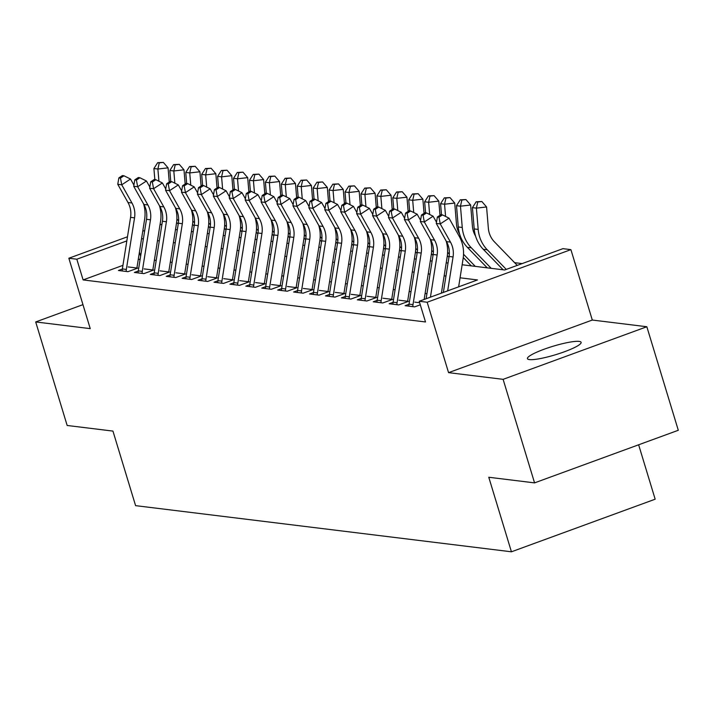 <?xml version="1.0" encoding="UTF-8"?>
<svg xmlns="http://www.w3.org/2000/svg" width="714" height="714" viewBox="0 0 714 714"><rect width="100%" height="100%" fill="white"/><g stroke="black" fill="none" stroke-linecap="round" stroke-linejoin="round"><path stroke-width="1.07" d="M579.134 341.399A28.051 4.418 -16.9 0 0 548.45 347.718A28.051 4.418 -16.9 0 0 527.432 358.651A28.051 4.418 -16.9 0 0 529.413 359.597A28.051 4.418 -16.9 0 0 560.097 353.278A28.051 4.418 -16.9 0 0 581.116 342.345A28.051 4.418 -16.9 0 0 579.134 341.399M462.145 264.76L504.673 269.99L562.944 248.659L570.905 249.641L427.177 302.236L419.216 301.263L477.487 279.942L460.066 277.8M592.299 320.042L448.562 372.646L503.111 379.339L534.563 482.878L678.3 430.274L646.839 326.744L592.299 320.042L570.905 249.641M638.637 444.795L655.166 499.202L511.429 551.797L135.589 505.646L112.946 431.095L67.161 425.473L35.7 321.943L90.241 328.636L68.856 258.236L127.476 236.78M522.157 263.591L514.598 262.663M503.111 379.339L646.839 326.744M82.958 304.646L35.7 321.943M409.006 304.262L405.097 305.699L414.647 306.868L420.287 304.807M393.084 302.308L389.175 303.745L398.724 304.914L408.435 301.362L398.885 300.183M377.153 300.353L373.243 301.79L382.802 302.959L392.513 299.407L382.954 298.229M361.23 298.398L357.321 299.826L366.871 301.005L376.59 297.452L367.032 296.274M345.308 296.444L341.39 297.872L350.949 299.05L360.659 295.498L351.109 294.32M329.377 294.489L325.468 295.917L335.027 297.095L344.737 293.534L335.178 292.365M313.455 292.535L309.546 293.963L319.096 295.141L328.806 291.58L319.256 290.411M297.524 290.58L293.615 292.008L303.173 293.177L312.884 289.625L303.334 288.456M281.602 288.617L277.692 290.054L287.251 291.223L296.962 287.671L287.403 286.501M265.679 286.662L261.77 288.099L271.32 289.268L281.03 285.716L271.481 284.547M249.748 284.707L245.839 286.144L255.398 287.314L265.108 283.761L255.55 282.583M233.826 282.753L229.917 284.181L239.476 285.359L249.186 281.807L239.627 280.629M217.904 280.798L213.995 282.226L223.544 283.404L233.255 279.852L223.705 278.674M201.973 278.844L198.064 280.272L207.622 281.45L217.333 277.889L207.774 276.72M186.051 276.889L182.141 278.317L191.691 279.495L201.41 275.934L191.852 274.765M170.128 274.935L166.219 276.363L175.769 277.532L185.479 273.98L175.93 272.81M154.197 272.98L150.288 274.408L159.847 275.577L169.557 272.025L159.998 270.856M138.275 271.017L134.366 272.453L143.916 273.623L153.635 270.07L144.076 268.901M122.942 265.349L83.11 279.924L425.508 321.969L419.216 301.263M426.927 293.668L425.107 293.445M411.005 291.705L409.184 291.482M395.074 289.75L393.262 289.527M379.152 287.796L377.331 287.572M363.23 285.841L361.409 285.618M347.299 283.886L345.487 283.663M331.376 281.932L329.556 281.709M315.445 279.977L313.633 279.754M299.523 278.023L297.711 277.8M283.601 276.059L281.78 275.836M267.67 274.105L265.858 273.881M251.747 272.15L249.936 271.927M235.825 270.195L234.005 269.972M219.894 268.241L218.082 268.018M203.972 266.286L202.151 266.063M188.05 264.332L186.229 264.109M172.119 262.377L170.307 262.154M156.196 260.414L154.376 260.191M140.176 259.039L138.213 259.753M122.353 269.062L118.435 270.499L127.993 271.668L137.704 268.116L128.154 266.938M419.662 302.736L414.807 302.147M448.562 372.646L427.177 302.236M83.11 279.924L76.817 259.218L68.856 258.236M534.563 482.878L488.778 477.255L511.429 551.797M175.483 229.56L177.304 229.783M191.414 231.514L193.226 231.738M207.337 233.469L209.148 233.692M223.259 235.433L225.08 235.656M239.19 237.387L241.002 237.61M255.112 239.342L256.924 239.565M271.034 241.296L272.855 241.519M286.966 243.251L288.777 243.474M302.888 245.205L304.708 245.429M318.81 247.16L320.631 247.383M334.741 249.115L336.553 249.338M350.663 251.078L352.484 251.301M366.585 253.033L368.406 253.256M382.517 254.987L384.328 255.21M398.439 256.942L400.259 257.165M414.37 258.896L416.182 259.12M430.292 260.851L432.104 261.074M446.214 262.806L448.035 263.029M142.755 231.193L144.719 230.479M159.99 224.883L161.962 224.169M126.824 240.913L76.817 259.218M445.964 276.068L444.144 275.845M430.033 274.114L428.221 273.89M414.111 272.159L412.29 271.936M398.18 270.204L396.368 269.981M382.258 268.241L380.446 268.018M366.336 266.286L364.515 266.063M350.404 264.332L348.593 264.109M334.482 262.377L332.67 262.154M318.56 260.423L316.739 260.199M302.629 258.468L300.817 258.245M286.707 256.513L284.895 256.29M270.784 254.559L268.964 254.336M254.853 252.595L253.042 252.372M238.931 250.641L237.11 250.418M223.009 248.686L221.188 248.463M207.078 246.732L205.266 246.508M191.156 244.777L189.335 244.554M175.225 242.822L173.413 242.599M159.302 240.868L157.491 240.645M143.38 238.913L141.559 238.69M140.64 256.156L139.417 252.158M122.174 270.954A15.342 14.271 -83 0 1 122.371 268.928L130.573 217.351A21.911 20.394 97 0 0 127.984 202.508L117.765 184.31L121.746 184.801L120.47 178.089L123.977 175.778L122.38 175.582L118.872 177.893L120.47 178.089M126.155 271.445A15.342 14.271 -83 0 1 126.351 269.419L134.553 217.841A21.911 20.394 97 0 0 131.965 202.999L121.746 184.801L130.519 179.035L133.902 185.06M143.541 203.811A32.871 30.586 -83 0 1 144.612 219.493L136.901 268.018M130.519 179.035L123.977 175.778M118.872 177.893L117.765 184.31M169.245 182.052L168.067 167.852L157.892 169.022L158.919 181.231M159.276 162.863L163.345 162.399L157.687 162.667L159.276 162.863L157.892 169.022L153.912 168.531L154.84 179.571M176.608 222.393L178.214 224.044M176.885 219.055L178.598 220.831M153.912 168.531L157.687 162.667M163.345 162.399L168.067 167.852M138.097 272.909A15.342 14.271 -83 0 1 138.293 270.883L146.495 219.305A21.911 20.394 97 0 0 143.907 204.463L133.697 186.274L137.677 186.756L136.392 180.044L139.899 177.741L138.311 177.545L134.803 179.848L136.392 180.044M142.086 273.4A15.342 14.271 -83 0 1 142.273 271.374L150.475 219.796A21.911 20.394 97 0 0 147.887 204.954L137.677 186.756L146.441 180.99L149.824 187.014M159.472 205.766A32.871 30.586 -83 0 1 160.534 221.456L152.823 269.972M146.441 180.99L139.899 177.741M134.803 179.848L133.697 186.274M154.028 274.863A15.342 14.271 -83 0 1 154.224 272.837L162.417 221.26A21.911 20.394 97 0 0 159.838 206.417L149.619 188.228L153.599 188.71L152.323 181.999L155.831 179.696L154.233 179.5L150.725 181.802L152.323 181.999M158.008 275.354A15.342 14.271 -83 0 1 158.205 273.328L166.398 221.751A21.911 20.394 97 0 0 163.818 206.908L153.599 188.71L162.373 182.945L165.755 188.969M175.394 207.729A32.871 30.586 -83 0 1 176.465 223.411L168.754 271.927M162.373 182.945L155.831 179.696M150.725 181.802L149.619 188.228M169.95 276.818A15.342 14.271 -83 0 1 170.146 274.792L178.348 223.214A21.911 20.394 97 0 0 175.76 208.372L165.541 190.183L169.521 190.674L168.245 183.953L171.753 181.651L170.164 181.454L166.657 183.757L168.245 183.953M173.93 277.309A15.342 14.271 -83 0 1 174.127 275.283L182.329 223.705A21.911 20.394 97 0 0 179.741 208.863L169.521 190.674L178.295 184.908L181.677 190.933M191.316 209.684A32.871 30.586 -83 0 1 192.387 225.365L184.676 273.881M178.295 184.908L171.753 181.651M166.657 183.757L165.541 190.183M185.881 278.772A15.342 14.271 -83 0 1 186.068 276.746L194.27 225.178A21.911 20.394 97 0 0 191.682 210.327L181.472 192.137L185.453 192.628L184.167 185.908L187.675 183.605L186.086 183.409L182.579 185.711L184.167 185.908M189.862 279.263A15.342 14.271 -83 0 1 190.049 277.237L198.251 225.66A21.911 20.394 97 0 0 195.663 210.817L185.453 192.628L194.217 186.863L197.6 192.887M207.247 211.639A32.871 30.586 -83 0 1 208.318 227.32L200.598 275.836M194.217 186.863L187.675 183.605M182.579 185.711L181.472 192.137M185.176 184.007L183.989 169.807L173.823 170.976L174.841 183.186M175.207 164.818L179.268 164.354L173.609 164.622L175.207 164.818L173.823 170.976L169.843 170.485L170.762 181.526M192.539 224.348L194.137 225.999M192.807 221.01L194.529 222.786M169.843 170.485L173.609 164.622M179.268 164.354L183.989 169.807M201.098 185.961L199.911 171.762L189.745 172.931L190.763 185.14M191.129 166.773L195.199 166.308L189.54 166.576L191.129 166.773L189.745 172.931L185.765 172.44L186.684 183.48M208.461 226.302L210.068 227.953M208.729 222.964L210.452 224.74M185.765 172.44L189.54 166.576M195.199 166.308L199.911 171.762M217.029 187.916L215.842 173.725L205.668 174.885L206.694 187.095M207.051 168.727L211.121 168.263L205.462 168.531L207.051 168.727L205.668 174.885L201.687 174.394L202.615 185.435M224.383 228.257L225.99 229.917M224.66 224.919L226.374 226.695M201.687 174.394L205.462 168.531M211.121 168.263L215.842 173.725M232.951 189.87L231.764 175.68L221.599 176.84L222.616 189.049M222.982 170.682L227.043 170.218L221.385 170.494L222.982 170.682L221.599 176.84L217.618 176.349L218.538 187.398M240.315 230.211L241.912 231.871M240.582 226.873L242.305 228.65M217.618 176.349L221.385 170.494M227.043 170.218L231.764 175.68M201.803 280.736A15.342 14.271 -83 0 1 202 278.71L210.193 227.132A21.911 20.394 97 0 0 207.613 212.29L197.394 194.092L201.375 194.583L200.098 187.862L203.606 185.56L202.008 185.363L198.501 187.675L200.098 187.862M205.784 281.218A15.342 14.271 -83 0 1 205.98 279.192L214.173 227.614A21.911 20.394 97 0 0 211.594 212.772L201.375 194.583L210.148 188.817L213.531 194.842M223.17 213.593A32.871 30.586 -83 0 1 224.241 229.274L216.529 277.791M210.148 188.817L203.606 185.56M198.501 187.675L197.394 194.092M248.874 191.834L247.687 177.634L237.521 178.795L238.538 191.004M238.904 172.645L242.974 172.172L237.316 172.449L238.904 172.645L237.521 178.795L233.54 178.313L234.46 189.353M256.237 232.166L257.843 233.826M256.504 228.837L258.227 230.604M233.54 178.313L237.316 172.449M242.974 172.172L247.687 177.634M217.725 282.69A15.342 14.271 -83 0 1 217.922 280.664L226.124 229.087A21.911 20.394 97 0 0 223.536 214.245L213.316 196.047L217.297 196.537L216.021 189.826L219.528 187.514L217.94 187.318L214.432 189.629L216.021 189.826M221.706 283.181A15.342 14.271 -83 0 1 221.902 281.146L230.104 229.578A21.911 20.394 97 0 0 227.516 214.727L217.297 196.537L226.07 190.772L229.453 196.796M239.101 215.548A32.871 30.586 -83 0 1 240.163 231.229L232.452 279.754M226.07 190.772L219.528 187.514M214.432 189.629L213.316 196.047M264.805 193.789L263.618 179.589L253.443 180.749L254.47 192.967M254.827 174.6L258.896 174.127L253.238 174.403L254.827 174.6L253.443 180.749L249.463 180.267L250.391 191.307M272.159 234.13L273.765 235.781M272.436 230.792L274.149 232.559M249.463 180.267L253.238 174.403M258.896 174.127L263.618 179.589M233.656 284.645A15.342 14.271 -83 0 1 233.844 282.619L242.046 231.041A21.911 20.394 97 0 0 239.458 216.199L229.248 198.001L233.228 198.492L231.943 191.78L235.45 189.469L233.862 189.272L230.354 191.584L231.943 191.78M237.637 285.136A15.342 14.271 -83 0 1 237.833 283.11L246.027 231.532A21.911 20.394 97 0 0 243.438 216.69L233.228 198.492L241.992 192.726L245.375 198.751M255.023 217.502A32.871 30.586 -83 0 1 256.094 233.183L248.374 281.709M241.992 192.726L235.45 189.469M230.354 191.584L229.248 198.001M280.727 195.743L279.54 181.543L269.374 182.713L270.392 194.922M270.758 176.554L274.828 176.09L269.16 176.358L270.758 176.554L269.374 182.713L265.394 182.222L266.313 193.262M288.09 236.084L289.688 237.735M288.358 232.746L290.08 234.513M265.394 182.222L269.16 176.358M274.828 176.09L279.54 181.543M249.579 286.6A15.342 14.271 -83 0 1 249.775 284.574L257.968 232.996A21.911 20.394 97 0 0 255.389 218.154L245.17 199.956L249.15 200.447L247.874 193.735L251.382 191.423L249.784 191.227L246.276 193.539L247.874 193.735M253.559 287.09A15.342 14.271 -83 0 1 253.756 285.064L261.949 233.487A21.911 20.394 97 0 0 259.369 218.645L249.15 200.447L257.924 194.681L261.306 200.705M270.945 219.457A32.871 30.586 -83 0 1 272.016 235.138L264.305 283.663M257.924 194.681L251.382 191.423M246.276 193.539L245.17 199.956M296.649 197.698L295.462 183.498L285.297 184.667L286.314 196.877M286.68 178.509L290.75 178.045L285.091 178.313L286.68 178.509L285.297 184.667L281.316 184.176L282.235 195.217M304.012 238.039L305.619 239.69M304.28 234.701L306.003 236.477M281.316 184.176L285.091 178.313M290.75 178.045L295.462 183.498M265.501 288.554A15.342 14.271 -83 0 1 265.697 286.528L273.899 234.951A21.911 20.394 97 0 0 271.311 220.108L261.092 201.919L265.081 202.401L263.796 195.69L267.304 193.387L265.715 193.191L262.208 195.493L263.796 195.69M269.481 289.045A15.342 14.271 -83 0 1 269.678 287.019L277.88 235.441A21.911 20.394 97 0 0 275.292 220.599L265.081 202.401L273.846 196.636L277.228 202.66M286.876 221.411A32.871 30.586 -83 0 1 287.938 237.102L280.227 285.618M273.846 196.636L267.304 193.387M262.208 195.493L261.092 201.919M312.58 199.652L311.393 185.453L301.228 186.622L302.245 198.831M302.611 180.463L306.672 179.999L301.013 180.267L302.611 180.463L301.228 186.622L297.238 186.131L298.166 197.171M319.934 239.993L321.541 241.644M320.211 236.655L321.925 238.431M297.238 186.131L301.013 180.267M306.672 179.999L311.393 185.453M281.432 290.509A15.342 14.271 -83 0 1 281.628 288.483L289.822 236.905A21.911 20.394 97 0 0 287.233 222.063L277.023 203.874L281.004 204.356L279.718 197.644L283.226 195.341L281.637 195.145L278.13 197.448L279.718 197.644M285.413 291A15.342 14.271 -83 0 1 285.609 288.974L293.802 237.396A21.911 20.394 97 0 0 291.223 222.554L281.004 204.356L289.777 198.59L293.159 204.615M302.798 223.366A32.871 30.586 -83 0 1 303.869 239.056L296.149 287.572M289.777 198.59L283.226 195.341M278.13 197.448L277.023 203.874M328.502 201.607L327.315 187.407L317.15 188.576L318.167 200.786M318.533 182.418L322.603 181.954L316.936 182.222L318.533 182.418L317.15 188.576L313.169 188.085L314.089 199.126M335.866 241.948L337.463 243.599M336.133 238.61L337.856 240.386M313.169 188.085L316.936 182.222M322.603 181.954L327.315 187.407M297.354 292.463A15.342 14.271 -83 0 1 297.551 290.437L305.744 238.86A21.911 20.394 97 0 0 303.164 224.017L292.945 205.828L296.926 206.319L295.65 199.599L299.157 197.296L297.559 197.1L294.052 199.402L295.65 199.599M301.335 292.954A15.342 14.271 -83 0 1 301.531 290.928L309.733 239.351A21.911 20.394 97 0 0 307.145 224.508L296.926 206.319L305.699 200.554L309.082 206.569M318.721 225.329A32.871 30.586 -83 0 1 319.792 241.011L312.08 289.527M305.699 200.554L299.157 197.296M294.052 199.402L292.945 205.828M344.425 203.561L343.247 189.371L333.072 190.531L334.098 202.74M334.455 184.373L338.525 183.909L332.867 184.176L334.455 184.373L333.072 190.531L329.092 190.04L330.02 201.08M351.788 243.902L353.394 245.562M352.064 240.564L353.778 242.341M329.092 190.04L332.867 184.176M338.525 183.909L343.247 189.371M313.276 294.418A15.342 14.271 -83 0 1 313.473 292.392L321.675 240.823A21.911 20.394 97 0 0 319.087 225.972L308.876 207.783L312.857 208.274L311.572 201.553L315.079 199.251L313.491 199.054L309.983 201.357L311.572 201.553M317.257 294.909A15.342 14.271 -83 0 1 317.453 292.883L325.655 241.305A21.911 20.394 97 0 0 323.067 226.463L312.857 208.274L321.621 202.508L325.004 208.533M334.652 227.284A32.871 30.586 -83 0 1 335.714 242.965L328.003 291.482M321.621 202.508L315.079 199.251M309.983 201.357L308.876 207.783M360.356 205.516L359.169 191.325L349.003 192.485L350.021 204.695M350.387 186.327L354.447 185.863L348.789 186.14L350.387 186.327L349.003 192.485L345.023 191.995L345.942 203.035M367.71 245.857L369.317 247.517M367.987 242.519L369.709 244.295M345.023 191.995L348.789 186.14M354.447 185.863L359.169 191.325M376.278 207.479L375.091 193.28L364.925 194.44L365.943 206.649M366.309 188.291L370.379 187.818L364.72 188.094L366.309 188.291L364.925 194.44L360.945 193.958L361.864 204.998M383.641 247.812L385.248 249.472M383.909 244.483L385.631 246.25M360.945 193.958L364.72 188.094M370.379 187.818L375.091 193.28M392.2 209.434L391.022 195.234L380.848 196.395L381.874 208.613M382.231 190.245L386.301 189.772L380.642 190.049L382.231 190.245L380.848 196.395L376.867 195.913L377.795 206.953M399.563 249.775L401.17 251.426M399.84 246.437L401.554 248.204M376.867 195.913L380.642 190.049M386.301 189.772L391.022 195.234M329.208 296.381A15.342 14.271 -83 0 1 329.404 294.355L337.597 242.778A21.911 20.394 97 0 0 335.018 227.936L324.799 209.737L328.779 210.228L327.503 203.508L331.01 201.205L329.413 201.009L325.905 203.311L327.503 203.508M333.188 296.863A15.342 14.271 -83 0 1 333.384 294.837L341.578 243.26A21.911 20.394 97 0 0 338.998 228.418L328.779 210.228L337.552 204.463L340.935 210.487M350.574 229.239A32.871 30.586 -83 0 1 351.645 244.92L343.934 293.436M337.552 204.463L331.01 201.205M325.905 203.311L324.799 209.737M345.13 298.336A15.342 14.271 -83 0 1 345.326 296.31L353.528 244.732A21.911 20.394 97 0 0 350.94 229.89L340.721 211.692L344.701 212.183L343.425 205.471L346.933 203.16L345.335 202.963L341.827 205.275L343.425 205.471M349.11 298.827A15.342 14.271 -83 0 1 349.307 296.792L357.509 245.223A21.911 20.394 97 0 0 354.92 230.372L344.701 212.183L353.475 206.417L356.857 212.442M366.496 231.193A32.871 30.586 -83 0 1 367.567 246.874L359.856 295.4M353.475 206.417L346.933 203.16M341.827 205.275L340.721 211.692M361.052 300.291A15.342 14.271 -83 0 1 361.248 298.265L369.45 246.687A21.911 20.394 97 0 0 366.862 231.845L356.652 213.647L360.632 214.138L359.347 207.426L362.855 205.114L361.266 204.918L357.759 207.23L359.347 207.426M365.041 300.781A15.342 14.271 -83 0 1 365.229 298.755L373.431 247.178A21.911 20.394 97 0 0 370.843 232.336L360.632 214.138L369.397 208.372L372.779 214.396M382.427 233.148A32.871 30.586 -83 0 1 383.489 248.829L375.778 297.354M369.397 208.372L362.855 205.114M357.759 207.23L356.652 213.647M408.131 211.389L406.944 197.189L396.779 198.358L397.796 210.568M398.162 192.2L402.223 191.736L396.565 192.004L398.162 192.2L396.779 198.358L392.798 197.867L393.717 208.907M415.494 251.73L417.092 253.381M415.762 248.392L417.485 250.159M392.798 197.867L396.565 192.004M402.223 191.736L406.944 197.189M376.983 302.245A15.342 14.271 -83 0 1 377.179 300.219L385.373 248.642A21.911 20.394 97 0 0 382.793 233.799L372.574 215.601L376.555 216.092L375.278 209.38L378.786 207.069L377.188 206.873L373.681 209.184L375.278 209.38M380.964 302.736A15.342 14.271 -83 0 1 381.16 300.71L389.353 249.132A21.911 20.394 97 0 0 386.774 234.29L376.555 216.092L385.328 210.327L388.711 216.351M398.35 235.102A32.871 30.586 -83 0 1 399.421 250.784L391.709 299.309M385.328 210.327L378.786 207.069M373.681 209.184L372.574 215.601M424.054 213.343L422.866 199.144L412.701 200.313L413.718 212.522M414.084 194.154L418.154 193.69L412.496 193.958L414.084 194.154L412.701 200.313L408.72 199.822L409.64 210.862M431.417 253.684L433.023 255.335M431.684 250.346L433.407 252.122M408.72 199.822L412.496 193.958M418.154 193.69L422.866 199.144M392.905 304.2A15.342 14.271 -83 0 1 393.102 302.174L401.304 250.596A21.911 20.394 97 0 0 398.715 235.754L388.496 217.556L392.477 218.047L391.201 211.335L394.708 209.023L393.119 208.836L389.612 211.139L391.201 211.335M396.886 304.691A15.342 14.271 -83 0 1 397.082 302.665L405.284 251.087A21.911 20.394 97 0 0 402.696 236.245L392.477 218.047L401.25 212.281L404.633 218.305M414.272 237.057A32.871 30.586 -83 0 1 415.343 252.738L407.632 301.263M401.25 212.281L394.708 209.023M389.612 211.139L388.496 217.556M439.985 215.298L438.798 201.098L428.623 202.267L429.649 214.477M430.007 196.109L434.076 195.645L428.418 195.913L430.007 196.109L428.623 202.267L424.643 201.776L425.571 212.817M447.339 255.639L448.945 257.29M447.616 252.301L449.329 254.077M424.643 201.776L428.418 195.913M434.076 195.645L438.798 201.098M408.836 306.154A15.342 14.271 -83 0 1 409.024 304.128L417.226 252.551A21.911 20.394 97 0 0 414.638 237.708L404.427 219.519L408.408 220.001L407.123 213.29L410.63 210.987L409.042 210.791L405.534 213.093L407.123 213.29M412.817 306.645A15.342 14.271 -83 0 1 413.004 304.619L421.206 253.042A21.911 20.394 97 0 0 418.618 238.199L408.408 220.001L417.172 214.236L420.555 220.26M430.203 239.012A32.871 30.586 -83 0 1 431.274 254.702L424.152 299.452M417.172 214.236L410.63 210.987M405.534 213.093L404.427 219.519M459.646 234.138A21.911 20.394 -83 0 1 456.496 224.339L454.72 203.053L444.554 204.222L445.572 216.431M445.938 198.064L449.998 197.6L444.34 197.867L445.938 198.064L444.554 204.222L440.574 203.731L441.493 214.771M463.27 257.593L471.311 265.894M463.538 254.255L475.292 266.376M440.574 203.731L444.34 197.867M449.998 197.6L454.72 203.053M426.124 298.738L433.148 254.505A21.911 20.394 97 0 0 430.569 239.663L420.35 221.474L424.33 221.965L423.054 215.244L426.561 212.942L424.964 212.745L421.456 215.048L423.054 215.244M430.435 297.158L437.129 254.996A21.911 20.394 97 0 0 434.549 240.154L424.33 221.965L433.103 216.199L436.486 222.215M446.125 240.975A32.871 30.586 -83 0 1 447.196 256.656L441.395 293.142M433.103 216.199L426.561 212.942M421.456 215.048L420.35 221.474M475.569 236.093A21.911 20.394 -83 0 1 472.427 226.293L470.642 205.016L460.476 206.176L462.253 227.463A32.871 30.586 97 0 0 471.329 247.82L491.214 268.33M461.86 200.018L465.93 199.554L460.271 199.822L461.86 200.018L460.476 206.176L456.496 205.686L458.272 226.972A32.871 30.586 97 0 0 467.349 247.33L487.234 267.848M456.496 205.686L460.271 199.822M465.93 199.554L470.642 205.016M443.358 292.428L449.079 256.469A21.911 20.394 97 0 0 446.491 241.618L436.272 223.428L440.252 223.919L438.976 217.199L442.484 214.896L440.895 214.7L437.387 217.002L438.976 217.199M447.669 290.848L453.06 256.951A21.911 20.394 97 0 0 450.472 242.108L440.252 223.919L449.026 218.154L459.245 236.343A32.871 30.586 -83 0 1 463.118 258.611L458.638 286.832M449.026 218.154L442.484 214.896M437.387 217.002L436.272 223.428M517.239 265.385L494.4 241.823A21.911 20.394 -83 0 1 488.349 228.248L486.573 206.971L476.399 208.131L478.184 229.417A32.871 30.586 97 0 0 487.251 249.775L506.28 269.401M477.782 201.973L481.852 201.509L476.193 201.776L477.782 201.973L476.399 208.131L472.418 207.64L474.203 228.926A32.871 30.586 97 0 0 483.271 249.293L503.156 269.803M472.418 207.64L476.193 201.776M481.852 201.509L486.573 206.971M130.573 217.351L134.553 217.841M127.984 202.508L131.965 202.999M122.371 268.928L126.351 269.419M146.495 219.305L150.475 219.796M143.907 204.463L147.887 204.954M138.293 270.883L142.273 271.374M162.417 221.26L166.398 221.751M159.838 206.417L163.818 206.908M154.224 272.837L158.205 273.328M178.348 223.214L182.329 223.705M175.76 208.372L179.741 208.863M170.146 274.792L174.127 275.283M194.27 225.178L198.251 225.66M191.682 210.327L195.663 210.817M186.068 276.746L190.049 277.237M210.193 227.132L214.173 227.614M207.613 212.29L211.594 212.772M202 278.71L205.98 279.192M226.124 229.087L230.104 229.578M223.536 214.245L227.516 214.727M217.922 280.664L221.902 281.146M242.046 231.041L246.027 231.532M239.458 216.199L243.438 216.69M233.844 282.619L237.833 283.11M257.968 232.996L261.949 233.487M255.389 218.154L259.369 218.645M249.775 284.574L253.756 285.064M273.899 234.951L277.88 235.441M271.311 220.108L275.292 220.599M265.697 286.528L269.678 287.019M289.822 236.905L293.802 237.396M287.233 222.063L291.223 222.554M281.628 288.483L285.609 288.974M305.744 238.86L309.733 239.351M303.164 224.017L307.145 224.508M297.551 290.437L301.531 290.928M321.675 240.823L325.655 241.305M319.087 225.972L323.067 226.463M313.473 292.392L317.453 292.883M337.597 242.778L341.578 243.26M335.018 227.936L338.998 228.418M329.404 294.355L333.384 294.837M353.528 244.732L357.509 245.223M350.94 229.89L354.92 230.372M345.326 296.31L349.307 296.792M369.45 246.687L373.431 247.178M366.862 231.845L370.843 232.336M361.248 298.265L365.229 298.755M385.373 248.642L389.353 249.132M382.793 233.799L386.774 234.29M377.179 300.219L381.16 300.71M401.304 250.596L405.284 251.087M398.715 235.754L402.696 236.245M393.102 302.174L397.082 302.665M417.226 252.551L421.206 253.042M414.638 237.708L418.618 238.199M409.024 304.128L413.004 304.619M433.148 254.505L437.129 254.996M430.569 239.663L434.549 240.154M462.253 227.463L458.272 226.972M471.329 247.82L467.349 247.33M449.079 256.469L453.06 256.951M446.491 241.618L450.472 242.108M478.184 229.417L474.203 228.926M487.251 249.775L483.271 249.293"/></g></svg>
